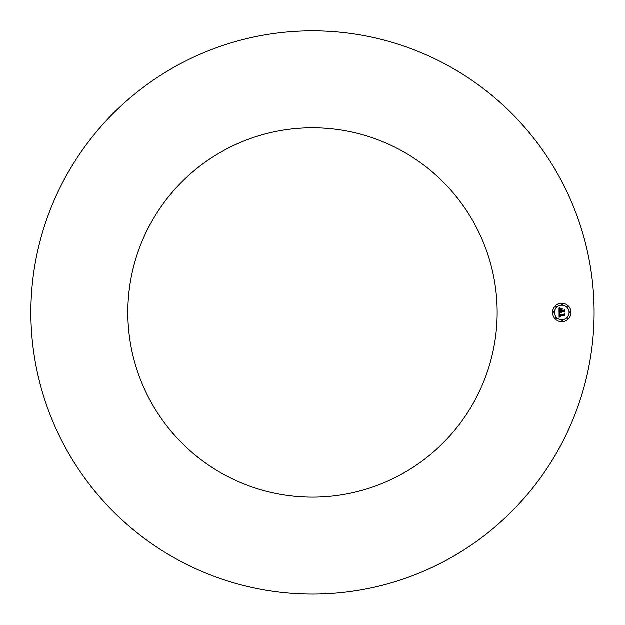 <?xml version="1.0" encoding="UTF-8"?>
<svg xmlns="http://www.w3.org/2000/svg" width="625" height="625" viewBox="0 0 625 625"><rect width="100%" height="100%" fill="white"/><g stroke="black" fill="none" stroke-linecap="round" stroke-linejoin="round"><path stroke-width="0.94" d="M177.484 559.641A281.617 281.617 0 0 1 65.359 177.484A281.617 281.617 0 0 1 447.516 65.359A281.617 281.617 0 0 1 559.641 447.516A281.617 281.617 0 0 1 177.484 559.641M401.031 150.438A184.672 184.672 0 0 1 474.563 401.031A184.672 184.672 0 0 1 223.969 474.563A184.672 184.672 0 0 1 150.438 223.969A184.672 184.672 0 0 1 401.031 150.438M561.805 303.266A9.234 9.234 0 0 0 552.57 312.5A9.234 9.234 0 0 0 561.805 321.734A9.234 9.234 0 0 0 571.039 312.5A9.234 9.234 0 0 0 561.805 303.266M561.805 319.773A7.273 7.273 0 0 0 569.078 312.5A7.273 7.273 0 0 0 561.805 305.227A7.273 7.273 0 0 0 554.523 312.5A7.273 7.273 0 0 0 561.805 319.773M559.094 312.531L559.078 317.328L560.328 316.75L559.539 316.391L559.43 315.352L560.375 316.531L559.727 315.352L563.742 315.352L564.219 315.914L564.219 314.07L563.773 314.547L559.406 314.5L559.5 313.57L560.266 313.086L559.094 312.531M559.367 312.297L560.438 312.93L559.367 312.297M559.883 313.383L559.617 314.344L563.82 314.344L564.438 313.805L564.547 315.648L564.547 313.586L563.789 314.227L559.734 314.219L559.883 313.383M559.039 307.938L559.039 312.125L559.562 311.578L561.266 311.578L561.836 312.383L561.602 311.578L562.047 312.203L561.898 311.578L563.633 311.578L564.164 312.242L564.164 310.258L563.633 310.773L561.602 310.773L562.273 309.172L560.578 309.172L561.266 310.43L559.703 310.43L560.008 308.852L559.594 310.531L561.266 310.773L559.375 310.773L559.508 309.18L560.25 308.602L559.039 307.938M559.422 307.742L560.523 308.359L559.422 307.742M562.469 308.875L560.664 308.984L562.469 308.875M561.938 310.43L561.938 309.602L561.836 310.531L563.719 310.531L564.438 309.945L564.547 312.055L564.547 309.719L563.672 310.43L561.938 310.43M553.547 313.062A0.562 0.562 0 0 0 554.109 312.5A0.562 0.562 0 0 0 553.547 311.938A0.562 0.562 0 0 0 552.992 312.5A0.562 0.562 0 0 0 553.547 313.062M561.805 304.805A0.562 0.562 0 0 0 562.359 304.242A0.562 0.562 0 0 0 561.805 303.688A0.562 0.562 0 0 0 561.242 304.242A0.562 0.562 0 0 0 561.805 304.805M555.969 307.227A0.562 0.562 0 0 0 556.523 306.664A0.562 0.562 0 0 0 555.969 306.102A0.562 0.562 0 0 0 555.406 306.664A0.562 0.562 0 0 0 555.969 307.227M570.055 313.062A0.562 0.562 0 0 0 570.617 312.5A0.562 0.562 0 0 0 570.055 311.938A0.562 0.562 0 0 0 569.5 312.5A0.562 0.562 0 0 0 570.055 313.062M567.641 307.227A0.562 0.562 0 0 0 568.195 306.664A0.562 0.562 0 0 0 567.641 306.102A0.562 0.562 0 0 0 567.078 306.664A0.562 0.562 0 0 0 567.641 307.227M561.805 320.195A0.562 0.562 0 0 0 561.242 320.758A0.562 0.562 0 0 0 561.805 321.312A0.562 0.562 0 0 0 562.359 320.758A0.562 0.562 0 0 0 561.805 320.195M555.969 317.773A0.562 0.562 0 0 0 555.406 318.336A0.562 0.562 0 0 0 555.969 318.898A0.562 0.562 0 0 0 556.523 318.336A0.562 0.562 0 0 0 555.969 317.773M567.641 317.773A0.562 0.562 0 0 0 567.078 318.336A0.562 0.562 0 0 0 567.641 318.898A0.562 0.562 0 0 0 568.195 318.336A0.562 0.562 0 0 0 567.641 317.773"/></g></svg>
